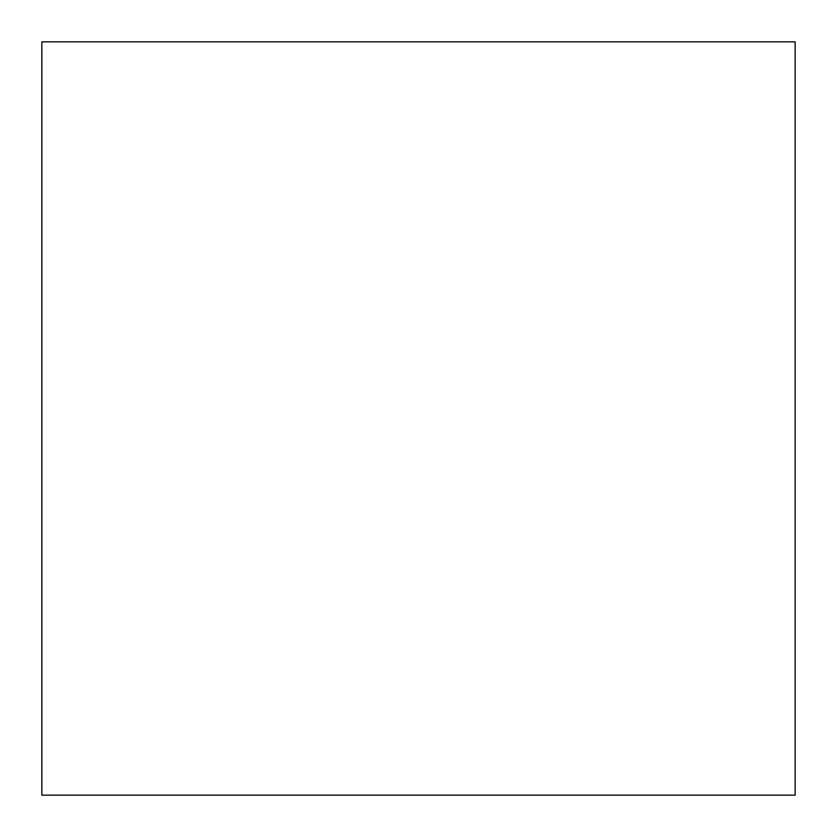 <?xml version="1.0" encoding="UTF-8"?>
<svg xmlns="http://www.w3.org/2000/svg" width="837" height="837" viewBox="0 0 837 837"><rect width="100%" height="100%" fill="white"/><g stroke="black" fill="none" stroke-linecap="round" stroke-linejoin="round"><path stroke-width="1.26" d="M795.15 795.15L795.15 41.85L41.85 41.85L41.85 795.15L795.15 795.15L795.15 41.85"/></g></svg>
